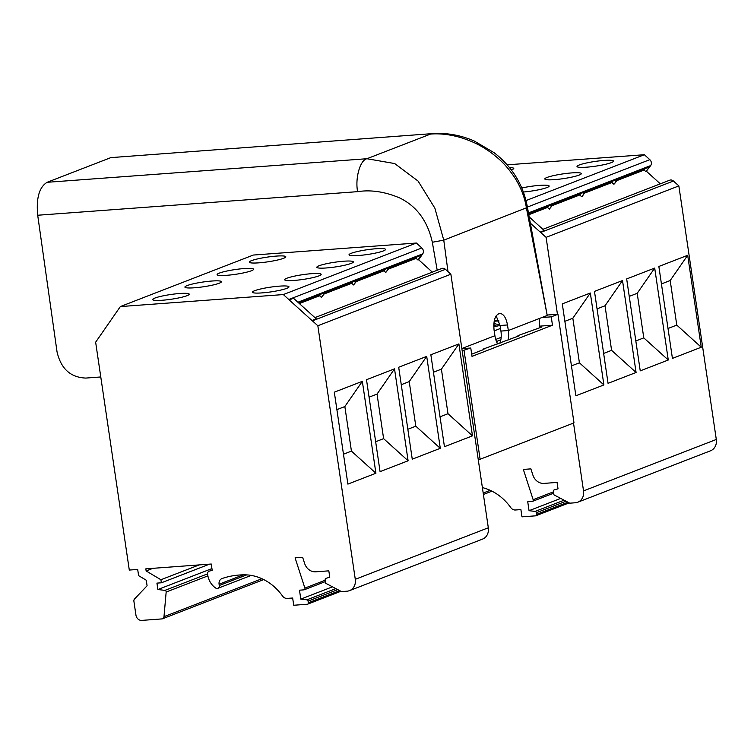 <?xml version="1.0" encoding="UTF-8"?>
<svg xmlns="http://www.w3.org/2000/svg" width="754" height="754" viewBox="0 0 754 754"><rect width="100%" height="100%" fill="white"/><g stroke="black" fill="none" stroke-linecap="round" stroke-linejoin="round"><path stroke-width="1.13" d="M493.832 323.73L495.887 323.579L493.795 324.314M499.817 324.003A18.737 2.413 171.6 0 1 493.757 325.558M494.162 321.223A18.737 2.413 171.6 0 1 499.007 321.034M336.887 409.629L344.851 406.547L351.43 451.118L343.466 454.2M369.074 397.16L377.038 394.078L383.616 438.649L375.652 441.74M401.26 384.7L409.224 381.609L415.803 426.18L407.839 429.271M433.446 372.231L441.41 369.149L447.989 413.72L440.025 416.802M95.645 342.193L99.236 337.019A4.26 3.676 68.8 0 1 99.848 336.133L120.338 306.576L283.334 294.569L288.791 299.498A4.26 3.676 68.8 0 1 289.206 299.922L311.968 320.497A4.26 3.676 68.8 0 1 312.42 320.855L317.839 325.756L355.285 579.317A11.357 9.793 68.8 0 1 349.507 590.636A11.357 9.793 68.8 0 1 347.047 591.183L341.505 591.588L325.662 583.238L325.153 579.769A1.423 1.225 68.8 0 1 325.964 578.318L329.771 577.253L328.819 570.844L315.672 571.815A11.357 9.793 68.8 0 1 304.644 563.511L302.627 557.291L295.087 557.847L304.889 588.111A1.423 1.225 68.8 0 1 303.928 589.854L299.479 590.184L300.799 599.1L306.869 599.835A1.423 1.225 68.8 0 1 308.084 601.136L308.329 602.766A1.423 1.225 68.8 0 1 307.302 604.256L293.721 605.255L292.656 598.007L287.151 598.412A5.683 4.901 68.8 0 1 282.533 596.028A50.264 43.336 -111.2 0 0 244.475 574.831A90.866 78.35 -111.2 0 0 222.138 578.506A5.683 4.901 -111.2 0 0 221.978 578.563A5.683 4.901 -111.2 0 0 219.084 584.227L219.282 585.509A2.837 2.45 68.8 0 1 215.653 588.026A17.04 14.694 68.8 0 1 207.614 573.822A2.837 2.45 68.8 0 1 209.273 571.136L212.194 570.316L211.261 564.02L145.833 568.846L146.144 570.948L160.922 579.741L161.375 582.795L156.926 583.115L157.878 589.524L164.928 590.382A1.423 1.225 68.8 0 1 166.163 592.041L163.986 616.668A2.837 2.45 68.8 0 1 161.912 618.911L141.724 620.401A5.683 4.901 68.8 0 1 135.956 615.189L133.901 601.258A2.837 2.45 68.8 0 1 134.561 598.959L147.087 585.783L146.267 580.212L138.604 575.66L137.69 569.44L129.292 570.062L95.645 342.193M351.43 451.118L375.916 473.248L347.886 484.106L334.314 392.184L362.335 381.326L344.851 406.547M375.916 473.248L362.335 381.326M383.616 438.649L408.103 460.779L380.073 471.636L366.501 379.714L394.521 368.857L377.038 394.078M408.103 460.779L394.521 368.857M415.803 426.18L440.289 448.319L412.259 459.177L398.687 367.245L426.707 356.388L409.224 381.609M440.289 448.319L426.707 356.388M447.989 413.72L472.475 435.85L444.445 446.707L430.864 354.776L458.894 343.918L441.41 369.149M472.475 435.85L458.894 343.918M320.601 294.258L319.564 295.757L299.376 303.579M352.787 281.798L351.75 283.287L324.314 293.919M384.974 269.329L383.937 270.827L356.501 281.449M417.16 256.86L416.123 258.358L388.687 268.98M319.564 295.757L321.402 297.415L324.682 292.684L298.527 302.816M416.123 258.358L417.961 260.017L421.241 255.276L389.724 267.491L385.775 272.477L389.055 267.745L357.537 279.951L353.588 284.946L356.868 280.215L325.351 292.42L321.402 297.415M383.937 270.827L385.775 272.477M351.75 283.287L353.588 284.946M289.206 299.922L293.494 298.254L316.256 318.838L311.968 320.497M120.338 306.576L124.561 304.946M187.03 295.691A18.454 2.375 171.6 0 1 166.653 299.838A18.454 2.375 171.6 0 1 152.723 299.574A18.454 2.375 171.6 0 1 170.63 294.522A18.454 2.375 171.6 0 1 189.245 294.173A18.454 2.375 171.6 0 1 187.03 295.691M219.216 283.221A18.454 2.375 171.6 0 1 198.839 287.368A18.454 2.375 171.6 0 1 184.909 287.104A18.454 2.375 171.6 0 1 202.817 282.053A18.454 2.375 171.6 0 1 221.431 281.713A18.454 2.375 171.6 0 1 219.216 283.221M251.402 270.752A18.454 2.375 171.6 0 1 231.026 274.899A18.454 2.375 171.6 0 1 217.095 274.635A18.454 2.375 171.6 0 1 235.003 269.583A18.454 2.375 171.6 0 1 253.617 269.244A18.454 2.375 171.6 0 1 251.402 270.752M283.589 258.292A18.454 2.375 171.6 0 1 263.212 262.43A18.454 2.375 171.6 0 1 249.282 262.166A18.454 2.375 171.6 0 1 267.189 257.123A18.454 2.375 171.6 0 1 285.804 256.775A18.454 2.375 171.6 0 1 283.589 258.292M254.673 290.705A18.454 2.375 171.6 0 1 275.05 286.558A18.454 2.375 171.6 0 1 288.98 286.822A18.454 2.375 171.6 0 1 271.072 291.873A18.454 2.375 171.6 0 1 252.467 292.222A18.454 2.375 171.6 0 1 254.673 290.705M286.859 278.235A18.454 2.375 171.6 0 1 307.236 274.088A18.454 2.375 171.6 0 1 321.166 274.362A18.454 2.375 171.6 0 1 303.259 279.404A18.454 2.375 171.6 0 1 284.654 279.753A18.454 2.375 171.6 0 1 286.859 278.235M319.046 265.766A18.454 2.375 171.6 0 1 339.423 261.629A18.454 2.375 171.6 0 1 353.353 261.892A18.454 2.375 171.6 0 1 335.445 266.935A18.454 2.375 171.6 0 1 316.84 267.284A18.454 2.375 171.6 0 1 319.046 265.766M351.232 253.306A18.454 2.375 171.6 0 1 371.609 249.159A18.454 2.375 171.6 0 1 385.539 249.423A18.454 2.375 171.6 0 1 367.632 254.475A18.454 2.375 171.6 0 1 349.027 254.814A18.454 2.375 171.6 0 1 351.232 253.306M499.893 343.249A14.194 6.956 -94.2 0 0 500.929 331.072L508.328 330.525A14.194 6.956 -94.2 0 1 508.092 340.035M497.81 344.06A14.194 6.956 -94.2 0 1 494.926 335.719L494.077 330.148C493.22 320.525 495.086 314.936 499.685 313.4C503.474 313.711 506.075 317.566 507.489 324.955L508.328 330.525L541.862 317.538L551.24 316.85L552.475 325.2L472.013 356.369L470.779 348.018L461.863 348.668M498.733 320.299L494.285 320.62M437.197 270.262L432.334 242.26C427.65 221.176 416.849 206.436 399.931 198.048C385.021 191.714 370.911 189.584 357.603 191.657C355.011 178.123 360.11 160.074 366.915 158.726L47.125 182.298L110.8 157.633L432.626 133.599C446.726 132.676 460.562 135.126 474.125 140.951L494.04 152.647C512.268 166.738 523.417 184.994 527.47 207.416L547.225 315.455L526.452 208.132C524.793 197.369 520.807 187.086 514.501 177.294C507.762 167.577 502.654 161.403 491.203 152.77C479.874 144.608 472.098 141.347 461.316 137.756C450.458 134.542 440.213 133.317 430.6 134.061L366.915 158.726L394.691 163.561L418.093 181.083L434.86 208.142L443.767 240.158L447.989 271.61M283.334 294.569L416.368 243.033L253.316 255.05L124.58 304.918M211.94 568.582L157.878 589.524M209.499 564.152L161.375 582.795M199.207 564.906L160.922 579.741M152.939 568.318L146.144 570.948M332.476 586.829L300.799 599.1M314.918 317.623L441.731 268.499A4.26 3.676 68.8 0 1 445.454 269.329L450.873 274.22L488.319 527.781A11.357 9.793 68.8 0 1 482.541 539.101L349.507 590.636M450.873 274.22L317.839 325.756M417.961 260.017L418.63 259.753L432.334 272.137M416.368 243.033L421.825 247.972A4.26 3.676 68.8 0 1 422.702 253.881L418.63 259.753M543.606 316.859L546.019 315.926A4.26 0.547 171.6 0 1 546.056 315.992A4.26 0.547 171.6 0 1 543.606 316.859L541.862 317.538M500.929 331.072L500.081 325.502L496.151 315.851M464.276 348.489L464.078 347.669L494.926 335.719M539.176 318.574L539.741 327.811M461.844 348.527L464.078 347.669M518.026 336.227L517.941 335.634L518.846 335.907L483.069 349.14L483.974 349.413L471.684 354.173M539.704 327.208L541.674 327.066L517.941 335.634M500.59 342.976L500.505 342.391M483.154 349.733L483.069 349.14M47.125 182.298C39.246 187.105 36.098 198.085 37.7 215.239L57.04 351.892C60.951 368.744 70.537 377.471 85.805 378.074L100.782 376.962M500.072 325.436A27.257 3.516 171.6 0 1 493.766 326.765M547.225 315.455L546.019 315.926M539.638 326.152L552.475 325.2M495.746 339.432L501.156 337.34M500.826 339.903L496.462 341.477M470.779 348.018L462.174 350.751M547.14 315.04L557.951 314.248L573.992 422.89L480.109 459.252L464.068 350.61M557.951 314.248L551.24 316.85M500.251 340.016L500.458 341.515M645.151 168.547L644.114 170.046L645.942 171.705L649.222 166.964L617.705 179.179L614.425 183.91L617.036 179.433L585.519 191.648L582.239 196.379L584.85 191.902L553.332 204.108L549.383 209.103L552.663 204.372L528.46 213.75M480.109 459.252L478.215 459.393M500.524 328.433L494.19 330.893M603.897 384.936L575.867 395.793L562.296 303.871L590.325 293.014L572.833 318.235L579.411 362.806L603.897 384.936L590.325 293.014M636.084 372.476L608.054 383.334L594.482 291.402L622.512 280.545L605.019 305.766L611.598 350.337L636.084 372.476L622.512 280.545M668.27 360.007L640.24 370.864L626.668 278.933L654.698 268.075L637.205 293.306L643.784 337.877L668.27 360.007L654.698 268.075M701.258 347.226L672.427 358.395L658.855 266.464L687.686 255.295L670.193 280.526L676.781 325.097L701.258 347.226L687.686 255.295M548.592 205.946L547.555 207.444L549.383 209.103M580.778 193.486L579.741 194.975L552.296 205.606M579.741 194.975L581.57 196.634M612.964 181.017L611.928 182.515L584.482 193.137M611.928 182.515L613.756 184.165M644.114 170.046L616.668 180.677M573.521 423.069L583.53 490.901A11.357 9.793 68.8 0 1 577.762 502.221A11.357 9.793 68.8 0 1 575.302 502.767L569.76 503.182L553.917 494.822L553.398 491.354A1.423 1.225 68.8 0 1 554.218 489.902L558.017 488.837L557.074 482.428L543.926 483.399A11.357 9.793 68.8 0 1 532.899 475.095L530.882 468.875L523.342 469.431L533.144 499.695A1.423 1.225 68.8 0 1 532.183 501.438L527.734 501.768L529.054 510.684L535.114 511.419A1.423 1.225 68.8 0 1 536.339 512.72L536.584 514.351A1.423 1.225 68.8 0 1 535.557 515.84L521.975 516.839L520.901 509.591L515.406 509.996A5.683 4.901 68.8 0 1 510.778 507.621A50.264 43.336 -111.2 0 0 482.381 487.602M529.921 222.779L540.222 232.081A4.26 3.676 68.8 0 1 540.675 232.439L546.094 237.34L557.451 314.286M540.222 232.081L544.247 230.526L528.931 216.681M521.853 187.972A18.454 2.375 171.6 0 1 549.157 186.049A18.454 2.375 171.6 0 1 523.464 192.016M547.036 177.454A18.454 2.375 171.6 0 1 567.413 173.316A18.454 2.375 171.6 0 1 581.343 173.58A18.454 2.375 171.6 0 1 563.426 178.623A18.454 2.375 171.6 0 1 544.822 178.971A18.454 2.375 171.6 0 1 547.036 177.454M645.942 171.705L650.683 165.569A4.26 3.676 68.8 0 0 649.816 159.66L644.359 154.721L507.122 164.834M646.612 171.441L660.316 183.835M542.899 229.31L669.722 180.187A4.26 3.676 68.8 0 1 673.435 181.017L678.854 185.908L546.094 237.34M577.762 502.221L710.522 450.788A11.357 9.793 68.8 0 0 716.3 439.469L678.854 185.908M579.411 362.806L571.457 365.888M564.869 321.317L572.833 318.235M611.598 350.337L603.643 353.428M597.055 308.857L605.019 305.766M643.784 337.877L635.829 340.959M629.241 296.388L637.205 293.306M676.781 325.097L668.016 328.49M661.428 283.919L670.193 280.526M560.722 498.413L529.054 510.684M547.555 207.444L528.62 214.777M644.359 154.721L526.094 200.536M509.45 167.586A18.454 2.375 171.6 0 1 513.785 168.462A18.454 2.375 171.6 0 1 513.531 168.943L511.221 169.838M579.223 164.994A18.454 2.375 171.6 0 1 599.6 160.847A18.454 2.375 171.6 0 1 613.53 161.111A18.454 2.375 171.6 0 1 595.613 166.163A18.454 2.375 171.6 0 1 577.008 166.502A18.454 2.375 171.6 0 1 579.223 164.994M432.334 242.26L443.767 240.158L527.451 207.416M261.94 578.723L163.986 616.668M207.887 575.886L166.163 592.041M207.614 573.851L164.928 590.382M246.671 574.897L219.282 585.509M243.306 574.84L219.084 584.227M339.677 590.627L308.329 602.766M337.783 589.628L308.084 601.136M335.85 588.61L306.869 599.835M325.219 580.241L304.889 588.111M488.319 527.781L355.285 579.317M445.454 269.329L312.42 320.855M422.702 253.881L297.887 302.222M421.825 247.972L288.791 299.498M500.081 325.502L507.489 324.955M110.8 157.633L432.626 133.599M357.603 191.657L37.7 215.239M650.683 165.569L528.337 212.958M564.105 500.194L535.114 511.419M490.194 490.307L483.182 493.031M567.922 502.211L536.584 514.351M566.037 501.212L536.339 512.72M553.474 491.825L533.144 499.695M649.816 159.66L527.414 207.067M673.435 181.017L540.675 232.439M716.3 439.469L583.53 490.901M162.525 618.77L263.712 579.581M251.205 575.415L217.831 588.337M340.912 591.277L307.604 604.18M325.417 581.579L304.23 589.788M483.399 494.483L491.966 491.165M569.166 502.861L535.858 515.764M553.672 493.173L532.484 501.372"/></g></svg>
